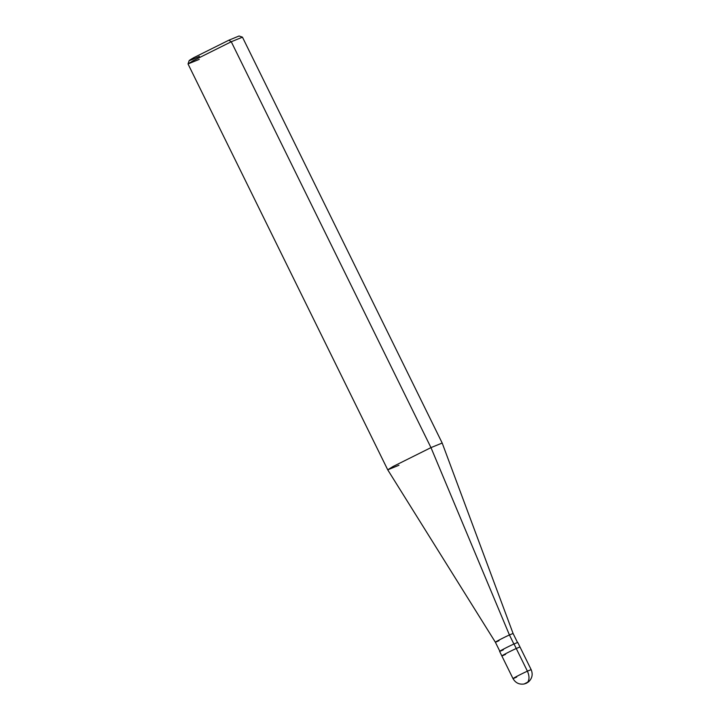 <?xml version="1.0" encoding="UTF-8"?>
<svg xmlns="http://www.w3.org/2000/svg" width="720" height="720" viewBox="0 0 720 720"><rect width="100%" height="100%" fill="white"/><g stroke="black" fill="none" stroke-linecap="round" stroke-linejoin="round"><path stroke-width="1.08" d="M514.017 643.95C504.846 648.144 493.578 654.345 503.343 649.836C493.578 654.345 504.846 648.144 514.017 643.95L516.249 648.486C507.078 652.68 495.81 658.881 505.575 654.372C495.81 658.881 507.078 652.68 516.249 648.486C507.078 652.68 495.81 658.881 505.575 654.372C495.81 658.881 507.078 652.68 516.249 648.486L514.017 643.95L517.752 642.429L531.144 669.636C533.061 674.253 532.224 678.303 528.642 681.786L526.293 683.289L524.115 684L527.724 682.146C529.524 679.374 529.416 675.711 527.4 671.157L531.144 669.636L527.4 671.157L516.249 648.486L519.984 646.965L516.249 648.486L527.4 671.157C529.416 675.711 529.524 679.374 527.724 682.146L525.051 683.622L528.642 681.786L526.527 683.172M516.726 677.043C506.97 681.552 518.229 675.351 527.4 671.157C518.229 675.351 506.97 681.552 516.726 677.043L512.991 678.564L501.831 655.893L505.575 654.372M499.833 651.249L495.351 642.186L387.738 469.836L188.028 63.963L189.18 60.543L193.95 57.582L228.816 40.221L231.264 41.751L193.23 60.696L188.028 63.927L193.23 60.696L231.264 41.751L242.478 37.17L231.264 41.751L430.974 447.615L392.94 466.56L387.738 469.827L392.94 466.56L430.974 447.615L442.188 443.043L430.974 447.615L509.427 634.95C500.472 639.045 489.474 645.102 499.005 640.692C489.474 645.102 500.472 639.045 509.427 634.95L513.081 633.465L509.427 634.95L513.882 644.022L509.427 634.95L430.974 447.615L231.264 41.751L228.816 40.221L193.95 57.582C186.381 61.875 188.217 61.47 199.458 56.385M228.816 40.221L239.058 36L242.442 37.152L442.188 443.034L513.081 633.465L517.527 642.537M525.051 683.622L527.724 682.146L525.051 683.622M495.351 642.186L499.005 640.692M387.738 469.827L398.952 465.255M188.028 63.927L199.242 59.391M524.142 684C519.201 684.711 515.484 682.902 512.991 678.564M501.831 655.893L499.608 651.357"/></g></svg>
